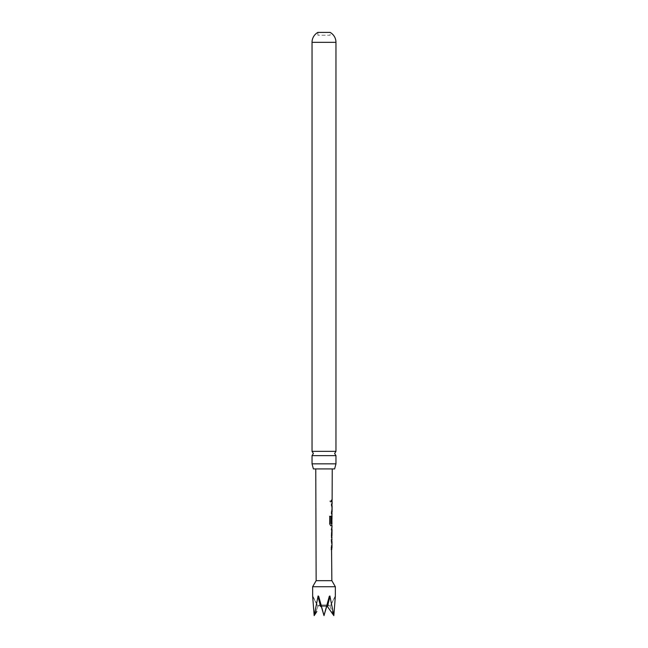 <?xml version="1.0" encoding="UTF-8"?>
<svg xmlns="http://www.w3.org/2000/svg" width="648" height="648" viewBox="0 0 648 648"><rect width="100%" height="100%" fill="white"/><g stroke="black" fill="none" stroke-linecap="round" stroke-linejoin="round"><path stroke-width="0.49" stroke-dasharray="3.24 2.43" d="M329.808 500.961L330.537 502.103L331.152 500.961L330.545 499.827L329.808 500.961M329.686 500.961L330.399 502.095L330.998 500.961L330.407 499.827L329.686 500.961M312.036 455.633L335.964 455.633M313.389 468.925L334.611 468.925M330.764 523.681L331.808 523.681L331.898 517.509M331.873 523.681L332.068 517.509M331.962 522.847L331.331 522.847L331.347 517.59L331.97 515.881L331.501 524.005L332.043 525.722M331.898 515.97L331.517 517.59M331.954 500.045L331.42 500.045L331.411 501.884L331.411 500.045L331.954 500.045L331.42 500.045L331.574 501.884L332.124 501.884M317.893 35.211L317.893 32.4L330.107 32.4L330.107 35.211L317.893 35.211L330.107 35.211M335.964 451.356L312.036 451.356M335.964 463.838L312.036 463.838M314.175 615.6L317.957 596.346L318.703 596.346L324 615.6L321.497 606.245A1.75 1.75 0 0 0 318.298 605.823L318.038 606.269L312.652 595.844L314.175 615.6L318.038 606.269L314.175 615.6L316.864 611.542M326.503 606.245A1.75 1.75 0 0 1 329.702 605.823L330.091 606.512L335.348 595.844L330.091 606.512L333.825 615.6L330.091 606.512L335.34 596.346L333.825 615.6L330.043 596.346L327.418 606.512L326.673 606.512L324 615.6L326.503 606.245L321.497 606.245L326.503 606.245M332.238 468.925L315.762 468.925L332.238 468.925M316.143 580.681L331.857 580.681M331.565 503.958L331.808 513.799L331.363 513.799L331.873 505.796L331.395 505.796L331.395 503.958L332.011 503.966L331.541 512.09L332.084 513.799M332.035 527.796L331.484 527.796L331.476 529.627L332.027 529.635M332.011 535.807L331.452 535.807L331.444 537.638L332.003 537.646M331.428 539.719L331.233 547.835L331.687 549.553L331.217 549.545L331.225 547.714L331.727 547.714L331.266 539.719L331.889 539.719L331.395 547.835L331.962 549.553M331.379 547.714L331.906 547.714L331.987 541.55M317.957 596.346L320.582 606.512L321.327 606.512L318.703 596.346M312.652 586.724L335.348 586.724M324 615.6L329.297 596.346L330.043 596.346M331.533 511.969L332.019 511.969L332.108 505.796M331.395 503.958L331.841 503.958M331.371 511.969L332.019 511.969M331.979 513.799L331.525 513.799M331.808 513.799L331.363 513.799M330.626 525.714L329.597 523.997L329.751 516.302M329.621 516.294L330.723 516.302L329.621 516.294M331.355 517.59L331.339 524.005L331.938 525.722M331.452 535.807L331.306 529.505L331.93 527.796M331.444 537.638L331.898 537.646M331.76 527.796L331.322 527.796L331.76 527.796L331.322 527.796L331.476 529.627M331.266 539.719L331.719 539.719M331.922 541.55L331.411 541.542M331.225 547.714L331.889 547.592M331.687 549.553L331.217 549.545L331.687 549.553M312.66 596.346L317.909 606.512L312.66 596.346M318.298 605.823L329.702 605.823L318.298 605.823M329.297 596.346L326.673 606.512M335.964 42.331L312.036 42.331M328.196 604.949L319.804 604.949L328.196 604.949"/><path stroke-width="0.97" d="M335.964 455.633L312.036 455.633L313.365 453.495L312.036 451.356L312.036 42.331A11.348 11.348 0 0 1 317.893 32.4L330.107 32.4A11.348 11.348 0 0 1 335.964 42.331L335.964 451.356L334.635 453.495L335.964 455.633L335.964 463.838L334.611 468.925L313.389 468.925L312.036 463.838L335.964 463.838M332.003 517.509L331.792 523.56M331.331 522.847L331.792 522.847L331.808 517.63L331.962 522.847L331.493 522.847L331.509 517.59L332.084 513.799L331.525 513.799L331.533 511.969L332.092 511.969L332.108 505.796L331.557 505.796L331.565 503.958L332.116 503.958L332.124 501.884L331.565 501.884L331.574 500.045L332.132 500.045L332.238 468.925M312.036 451.356L335.964 451.356M312.036 463.838L312.036 455.633M329.297 596.346L326.673 606.512L327.418 606.512L326.673 606.512L327.418 606.512L333.825 615.6L329.881 595.974L329.297 596.346L324 615.6L321.327 606.512L320.582 606.512L321.327 606.512L324 615.6L318.703 596.346L318.119 595.974L314.175 615.6L312.66 596.346M331.557 549.545L331.857 580.681L316.143 580.681L315.762 468.925M331.379 549.545L331.379 547.714L331.97 547.714L331.987 541.55L331.411 541.542L331.428 539.719L331.995 539.719L331.444 535.928L332.043 525.722L330.772 525.714L329.719 523.997L329.751 516.302L330.877 516.302L330.845 523.56L332.051 523.681M329.751 516.302L330.877 516.302L330.845 523.56M331.962 522.847L331.493 522.847M332.132 500.045L331.582 500.045M332.076 515.881L331.898 517.509M331.476 529.627L332.027 529.635L331.938 535.815L332.027 529.635M331.444 537.638L332.003 537.646M316.143 580.681L312.652 586.724L312.652 595.844M331.857 580.681L335.348 586.724L312.652 586.724M316.864 611.542L314.175 615.6M335.348 586.724L335.34 596.346L333.825 615.6L327.418 606.512L330.043 596.346M335.34 596.346L335.348 595.844M326.673 606.512L324 615.6M331.395 503.958L332.011 503.966M331.371 511.969L331.849 511.969M331.808 513.799L331.363 513.799L331.808 513.799M329.621 516.294L330.723 516.302M331.768 525.722L330.626 525.714M331.695 523.681L331.865 525.714M331.314 529.627L331.784 529.635L331.938 535.815M331.266 539.719L331.889 539.719M331.225 547.714L331.727 547.714M331.687 549.553L331.217 549.545M312.036 42.331L335.964 42.331M318.703 596.346L321.327 606.512M317.957 596.346L320.582 606.512M332.116 501.884L331.954 500.045M331.906 513.799L331.914 511.969M331.938 505.796L331.946 503.958M331.825 537.557L331.833 535.807M331.857 529.635L331.865 527.893M331.784 549.545L331.792 547.714M331.817 541.542L331.825 539.719"/></g></svg>
